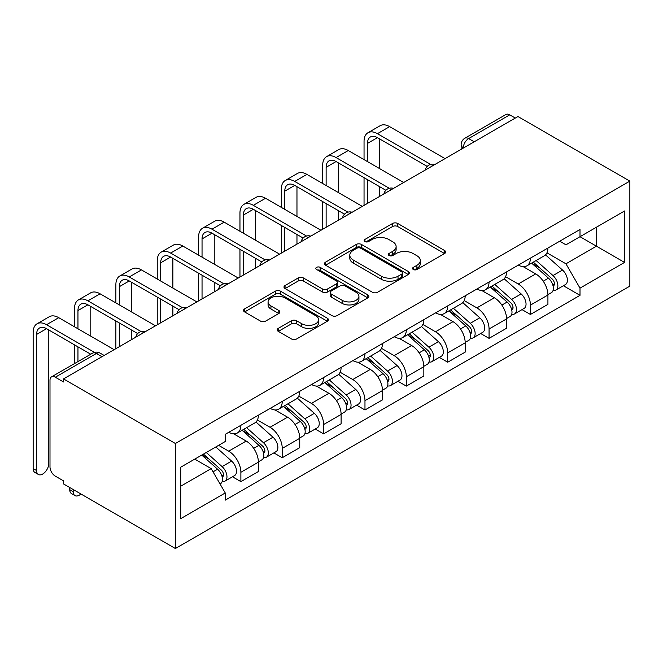 <?xml version="1.0" encoding="UTF-8"?>
<svg xmlns="http://www.w3.org/2000/svg" width="663" height="663" viewBox="0 0 663 663"><rect width="100%" height="100%" fill="white"/><g stroke="black" fill="none" stroke-linecap="round" stroke-linejoin="round"><path stroke-width="0.99" d="M413.306 269.501A2.577 1.483 0 0 0 416.944 269.501L444.6 253.539A3.68 2.122 0 0 0 445.677 252.039A3.68 2.122 0 0 0 444.6 250.531L397.75 223.489A3.68 2.122 0 0 0 392.546 223.489L364.899 239.451A2.577 1.483 0 0 0 364.144 240.503A2.577 1.483 0 0 0 364.899 241.556A2.577 1.483 0 0 0 368.537 241.556L372.117 239.492A11.777 6.796 0 0 1 388.775 239.492L392.678 241.746A11.777 6.796 0 0 1 396.126 246.553A11.777 6.796 0 0 1 392.678 251.36L389.098 253.423A2.577 1.483 0 0 0 388.344 254.476A2.577 1.483 0 0 0 389.098 255.528A2.577 1.483 0 0 0 392.745 255.528L396.325 253.465A11.777 6.796 0 0 1 412.983 253.465L416.886 255.719A11.777 6.796 0 0 1 420.334 260.526A11.777 6.796 0 0 1 416.886 265.333L413.306 267.396A2.577 1.483 0 0 0 412.552 268.449A2.577 1.483 0 0 0 413.306 269.501L413.306 267.396M278.294 328.367A3.68 2.122 0 0 0 277.217 329.867A3.68 2.122 0 0 0 278.294 331.367L291.438 338.959A3.68 2.122 0 0 0 296.643 338.959L327.356 321.232A3.68 2.122 0 0 0 328.434 319.723A3.68 2.122 0 0 0 327.356 318.223L280.507 291.181A3.68 2.122 0 0 0 275.302 291.181L244.597 308.908A3.68 2.122 0 0 0 243.52 310.408A3.68 2.122 0 0 0 244.597 311.917L260.468 321.083A3.68 2.122 0 0 0 265.672 321.083L278.816 313.491A3.68 2.122 0 0 0 279.894 311.991A3.68 2.122 0 0 0 278.816 310.483L270.943 305.941A9.846 5.685 0 0 1 268.059 301.922A9.846 5.685 0 0 1 274.142 296.668A9.846 5.685 0 0 1 284.866 297.902L315.712 315.704A9.846 5.685 0 0 1 318.596 319.723A9.846 5.685 0 0 1 312.513 324.978A9.846 5.685 0 0 1 301.789 323.743L296.643 320.776A3.68 2.122 0 0 0 291.438 320.776L278.294 328.367L278.294 331.367M175.397 443.506L63.507 378.913L517.96 116.531L629.85 181.132L175.397 443.506L175.397 548.525L629.85 286.143L629.85 181.132M372.382 292.226A3.68 2.122 0 0 0 377.587 292.226L408.292 274.499A3.68 2.122 0 0 0 409.369 272.999A3.68 2.122 0 0 0 408.292 271.49L361.451 244.448A3.68 2.122 0 0 0 356.246 244.448L325.533 262.175A3.68 2.122 0 0 0 324.456 263.683A3.68 2.122 0 0 0 325.533 265.183L372.382 292.226M317.585 270.056A2.577 1.483 0 0 1 320.196 270.421L320.196 267.363L367.824 294.861A3.68 2.122 0 0 1 368.901 296.361A3.68 2.122 0 0 1 367.824 297.861L337.119 315.596A3.68 2.122 0 0 1 331.906 315.596L285.065 288.546L285.065 285.546A3.68 2.122 0 0 0 283.988 287.046A3.68 2.122 0 0 0 285.065 288.546M285.065 285.546L298.209 277.954A3.68 2.122 0 0 1 303.414 277.954L322.409 288.927A3.68 2.122 0 0 0 327.613 288.927L336.332 283.888A3.68 2.122 0 0 0 337.409 282.388A3.68 2.122 0 0 0 336.332 280.888L316.558 269.468A2.577 1.483 0 0 1 315.803 268.416A2.577 1.483 0 0 1 317.395 267.04A2.577 1.483 0 0 1 320.196 267.363M63.507 378.913L63.507 381.971L55.286 377.222A7.5 4.326 -120 0 0 51.54 376.857A7.5 4.326 -120 0 0 49.99 380.289L49.99 466.934A7.5 4.326 -120 0 0 55.286 476.117L63.507 480.857L63.507 483.924L175.397 548.525M474.211 141.791L468.642 138.575A7.5 4.326 60 0 0 464.896 138.202L505.993 114.475A7.5 4.326 60 0 1 509.739 114.848L468.642 138.575A7.5 4.326 120 0 0 463.338 147.766L463.338 148.064M515.308 118.064L509.739 114.848M530.425 258.131A17.246 9.962 60 0 1 526.853 265.871L544.348 255.769A17.246 9.962 -120 0 0 547.92 248.028M505.587 276.703L518.226 284.004A17.246 9.962 60 0 1 530.425 305.129L547.92 295.027A17.246 9.962 -120 0 0 535.729 273.902L523.198 266.667M547.92 295.027L547.92 304.358L530.425 314.461L522.03 309.621M526.853 265.871A17.246 9.962 60 0 1 518.358 265.092M530.425 305.129L530.425 314.461M489.062 282.015A17.246 9.962 60 0 1 485.49 289.756L502.985 279.653A17.246 9.962 -120 0 0 506.557 271.913M480.667 333.497L489.062 338.345L506.557 328.243L506.557 318.903A17.246 9.962 -120 0 0 494.366 297.778L481.835 290.551M485.49 289.756A17.246 9.962 60 0 1 476.995 288.977M464.224 300.588L476.863 307.881A17.246 9.962 60 0 1 489.062 329.005L489.062 338.345M447.699 305.892A17.246 9.962 60 0 1 444.127 313.632L461.622 303.53A17.246 9.962 -120 0 0 465.194 295.789M439.304 357.382L447.699 362.222L465.194 352.119L465.194 342.788A17.246 9.962 -120 0 0 453.003 321.663L440.472 314.428M444.127 313.632A17.246 9.962 60 0 1 435.632 312.853M422.861 324.464L435.5 331.765A17.246 9.962 60 0 1 447.699 352.89L447.699 362.222M406.336 329.776A17.246 9.962 60 0 1 402.764 337.517L420.259 327.414A17.246 9.962 -120 0 0 423.831 319.665M397.949 381.258L406.336 386.106L423.839 376.004L423.839 366.664A17.246 9.962 -120 0 0 411.64 345.539L399.109 338.304M402.764 337.517A17.246 9.962 60 0 1 394.27 336.738M381.498 348.348L394.137 355.641A17.246 9.962 60 0 1 406.336 376.766L406.336 386.106M364.973 353.652A17.246 9.962 60 0 1 361.401 361.393L378.904 351.291A17.246 9.962 -120 0 0 382.476 343.55M356.586 405.143L364.973 409.983L382.476 399.88L382.476 390.548A17.246 9.962 -120 0 0 370.277 369.424L357.755 362.189M361.401 361.393A17.246 9.962 60 0 1 352.907 360.614M340.136 372.225L352.774 379.526A17.246 9.962 60 0 1 364.973 400.651L364.973 409.983M323.61 377.529A17.246 9.962 60 0 1 320.038 385.278L337.542 375.175A17.246 9.962 -120 0 0 341.113 367.426M315.223 429.019L323.61 433.867L341.113 423.765L341.113 414.425A17.246 9.962 -120 0 0 328.914 393.3L316.392 386.065M320.038 385.278A17.246 9.962 60 0 1 311.552 384.499M298.773 396.109L311.419 403.402A17.246 9.962 60 0 1 323.61 424.527L323.61 433.867M282.247 401.413A17.246 9.962 60 0 1 278.675 409.154L296.179 399.051A17.246 9.962 -120 0 0 299.751 391.311M273.86 452.904L282.247 457.743L299.751 447.641L299.751 438.301A17.246 9.962 -120 0 0 287.551 417.176L275.029 409.949M278.675 409.154A17.246 9.962 60 0 1 270.189 408.375M257.418 419.986L270.056 427.287A17.246 9.962 60 0 1 282.247 448.412L282.247 457.743M240.884 425.29A17.246 9.962 60 0 1 237.313 433.038L254.816 422.936A17.246 9.962 -120 0 0 258.388 415.187M232.498 476.78L240.884 481.628L258.388 471.526L258.388 462.186A17.246 9.962 -120 0 0 246.188 441.061L233.666 433.826M237.313 433.038A17.246 9.962 60 0 1 228.826 432.259M218.616 445.345L228.694 451.163A17.246 9.962 60 0 1 240.884 472.288L240.884 481.628M559.721 241.216L565.953 244.813L624.546 210.983L596.443 227.21L596.443 246.188L565.953 263.799L546.95 252.827M180.701 486.219L211.19 468.617L225.246 492.957L180.701 518.673L180.701 467.233L225.246 441.517L225.246 434.323L580.001 229.506L580.001 236.699L624.546 262.415L580.001 288.132L565.953 263.799M624.546 210.983L624.546 262.415M225.246 492.957L225.246 500.151L580.001 295.333L580.001 288.132M211.19 468.617L194.756 459.119M563.393 285.745L580.001 295.333M414.334 269.866L416.886 268.399A11.777 6.796 0 0 0 420.334 263.584L420.334 260.526M396.126 246.553L396.126 249.611A11.777 6.796 0 0 1 392.678 254.418L390.134 255.893M444.55 253.564L397.75 226.547A3.68 2.122 0 0 0 392.546 226.547L365.926 241.92M408.242 274.523L361.451 247.506A3.68 2.122 0 0 0 356.246 247.506L325.583 265.208M401.786 274.051A2.577 1.483 0 0 0 402.54 272.999A2.577 1.483 0 0 0 401.786 271.946L360.672 248.202A2.577 1.483 0 0 0 357.026 248.202L353.255 250.382A11.777 6.796 0 0 0 349.799 255.189A11.777 6.796 0 0 0 353.255 259.995L381.358 276.231A11.777 6.796 0 0 0 398.015 276.231L401.786 274.051L401.786 277.109A2.577 1.483 0 0 0 402.54 276.057L402.54 272.999M349.799 255.189L349.799 258.255A11.777 6.796 0 0 0 353.255 263.062L353.255 259.995M401.786 277.109L398.015 279.289A11.777 6.796 0 0 1 381.358 279.289L353.255 263.062M285.115 288.579L298.209 281.021L298.209 277.954M337.409 282.388L337.409 285.446A3.68 2.122 0 0 1 336.332 286.955L327.613 291.985A3.68 2.122 0 0 1 322.409 291.985L303.414 281.021A3.68 2.122 0 0 0 298.209 281.021M320.196 270.421L367.774 297.894M342.125 300.306A9.846 5.685 0 0 0 352.857 301.541A9.846 5.685 0 0 0 358.932 296.286A9.846 5.685 0 0 0 356.048 292.267L345.183 285.993A3.68 2.122 0 0 0 339.978 285.993L331.26 291.024A3.68 2.122 0 0 0 330.182 292.532A3.68 2.122 0 0 0 331.26 294.032L342.125 300.306L342.125 303.364A9.846 5.685 0 0 0 352.857 304.599A9.846 5.685 0 0 0 358.932 299.344L358.932 296.286M330.182 292.532L330.182 295.59A3.68 2.122 0 0 0 331.26 297.09L331.26 294.032M342.125 303.364L331.26 297.09M318.596 319.723L318.596 322.79A9.846 5.685 0 0 1 312.513 328.036A9.846 5.685 0 0 1 301.789 326.809L296.643 323.842A3.68 2.122 0 0 0 291.438 323.842L278.344 331.401M268.059 301.922L268.059 304.98A9.846 5.685 0 0 0 270.943 308.999L270.943 305.941M278.767 313.516L270.943 308.999M327.307 321.257L280.507 294.239A3.68 2.122 0 0 0 275.302 294.239L244.647 311.941M531.618 263.12L548.475 278.162A9.373 5.412 60 0 1 551.417 292.656L547.92 294.679M532.066 263.518L539.997 268.101M533.317 262.142L552.072 278.874A4.5 2.594 60 0 1 553.489 285.836A4.5 2.594 60 0 1 553.075 285.993M536.127 260.518L552.983 275.559A9.373 5.412 60 0 1 555.925 290.054A9.373 5.412 60 0 1 553.091 290.353M545.525 254.874L562.522 270.048A9.373 5.412 60 0 1 565.464 284.543L555.925 290.054M367.493 161.615L367.493 143.399A14.064 8.122 60 0 1 370.402 136.959A14.064 8.122 60 0 1 377.438 137.655L427.221 166.405M445.047 158.631L389.629 126.641A18.937 10.931 -120 0 0 380.164 125.697L367.965 132.741A18.937 10.931 -120 0 0 364.045 141.41L364.045 159.626M430.643 164.399L377.438 133.677A18.937 10.931 -120 0 0 367.965 132.741M364.045 177.692L364.045 205.397M367.493 203.408L367.493 179.681M379.692 196.364L379.692 186.717M379.692 168.659L379.692 138.957M490.255 287.004L507.112 302.038A9.373 5.412 60 0 1 510.054 316.533L506.557 318.555M490.703 287.402L498.634 291.977M491.954 286.018L510.709 302.759A4.5 2.594 60 0 1 512.126 309.712A4.5 2.594 60 0 1 511.712 309.878M494.764 284.402L511.621 299.436A9.373 5.412 60 0 1 514.563 313.93A9.373 5.412 60 0 1 511.728 314.237M504.162 278.758L521.159 293.924A9.373 5.412 60 0 1 524.11 308.419L514.563 313.93M448.892 310.881L465.749 325.923A9.373 5.412 60 0 1 468.691 340.417L465.194 342.44M449.34 311.279L457.271 315.861M450.591 309.903L469.346 326.635A4.5 2.594 60 0 1 470.763 333.597A4.5 2.594 60 0 1 470.349 333.754M453.401 308.278L470.258 323.32A9.373 5.412 60 0 1 473.2 337.815A9.373 5.412 60 0 1 470.365 338.113M462.799 302.635L479.805 317.809A9.373 5.412 60 0 1 482.747 332.304L473.2 337.815M326.13 185.499L326.13 167.283A14.064 8.122 60 0 1 329.047 160.844A14.064 8.122 60 0 1 336.075 161.54L385.858 190.281M403.684 182.507L348.274 150.518A18.937 10.931 -120 0 0 338.801 149.581L326.602 156.625A18.937 10.931 -120 0 0 322.682 165.286L322.682 183.502M389.28 188.275L336.075 157.562A18.937 10.931 -120 0 0 326.602 156.625M322.682 201.569L322.682 229.274M326.13 227.285L326.13 203.558M338.329 220.24L338.329 210.602M338.329 192.535L338.329 162.841M284.767 209.375L284.767 191.159A14.064 8.122 60 0 1 287.684 184.72A14.064 8.122 60 0 1 294.712 185.416L344.495 214.166M362.321 206.392L306.911 174.394A18.937 10.931 -120 0 0 297.438 173.457L285.247 180.502A18.937 10.931 -120 0 0 281.319 189.17L281.319 207.386M347.918 212.16L294.712 181.438A18.937 10.931 -120 0 0 285.247 180.502M281.319 225.453L281.319 253.158M284.767 251.169L284.767 227.442M296.966 244.125L296.966 234.478M296.966 216.42L296.966 186.717M407.53 334.765L424.386 349.799A9.373 5.412 60 0 1 427.328 364.294L423.831 366.316M407.977 335.163L415.908 339.738M409.228 333.779L427.983 350.512A4.5 2.594 60 0 1 429.4 357.473A4.5 2.594 60 0 1 428.986 357.639M412.038 332.163L428.895 347.197A9.373 5.412 60 0 1 431.837 361.691A9.373 5.412 60 0 1 429.002 361.998M421.436 326.519L438.442 341.685A9.373 5.412 60 0 1 441.384 356.18L431.837 361.691M366.167 358.642L383.023 373.683A9.373 5.412 60 0 1 385.965 388.178L382.468 390.2M366.614 359.039L374.554 363.622M367.874 357.664L386.628 374.396A4.5 2.594 60 0 1 388.037 381.349A4.5 2.594 60 0 1 387.631 381.515M370.675 356.039L387.532 371.081A9.373 5.412 60 0 1 390.474 385.576A9.373 5.412 60 0 1 387.64 385.874M380.073 350.396L397.079 365.57A9.373 5.412 60 0 1 400.021 380.065L390.474 385.576M324.812 382.526L341.66 397.56A9.373 5.412 60 0 1 344.603 412.054L341.105 414.077M325.251 382.924L333.191 387.499M326.511 381.54L345.266 398.272A4.5 2.594 60 0 1 346.674 405.234A4.5 2.594 60 0 1 346.268 405.4M329.312 379.924L346.169 394.957A9.373 5.412 60 0 1 349.111 409.452A9.373 5.412 60 0 1 346.285 409.759M338.71 374.28L355.716 389.446A9.373 5.412 60 0 1 358.658 403.941L349.111 409.452M243.404 233.26L243.404 215.044A14.064 8.122 60 0 1 246.321 208.605A14.064 8.122 60 0 1 253.349 209.301L303.132 238.042M320.958 230.268L265.548 198.278A18.937 10.931 -120 0 0 256.075 197.342L243.885 204.378A18.937 10.931 -120 0 0 239.956 213.047L239.956 231.263M306.555 236.036L253.349 205.323A18.937 10.931 -120 0 0 243.885 204.378M239.956 249.329L239.956 277.035M243.404 275.046L243.404 251.318M255.603 268.001L255.603 258.363M255.603 240.296L255.603 210.602M202.041 257.136L202.041 238.92A14.064 8.122 60 0 1 204.958 232.481A14.064 8.122 60 0 1 211.986 233.177L261.769 261.926M279.595 254.153L224.185 222.155A18.937 10.931 -120 0 0 214.713 221.218L202.522 228.263A18.937 10.931 -120 0 0 198.602 236.931L198.602 255.147M265.192 259.921L211.986 229.199A18.937 10.931 -120 0 0 202.522 228.263M198.602 273.206L198.602 300.919M202.041 298.93L202.041 275.203M214.24 291.886L214.24 282.239M214.24 264.181L214.24 234.478M160.686 281.013L160.686 262.797A14.064 8.122 60 0 1 163.595 256.366A14.064 8.122 60 0 1 170.623 257.062L220.414 285.803M238.232 278.029L182.822 246.039A18.937 10.931 -120 0 0 173.358 245.103L161.159 252.139A18.937 10.931 -120 0 0 157.239 260.808L157.239 279.024M223.837 283.797L170.623 253.084A18.937 10.931 -120 0 0 161.159 252.139M157.239 297.09L157.239 324.795M160.686 322.806L160.686 299.079M172.877 315.762L172.877 306.124M172.877 288.057L172.877 258.363M283.449 406.402L300.298 421.444A9.373 5.412 60 0 1 303.24 435.939L299.742 437.953M283.888 406.8L291.828 411.383M285.148 405.424L303.903 422.157A4.5 2.594 60 0 1 305.311 429.11A4.5 2.594 60 0 1 304.905 429.276M287.957 403.8L304.806 418.842A9.373 5.412 60 0 1 307.748 433.337A9.373 5.412 60 0 1 304.922 433.635M297.347 398.156L314.353 413.331A9.373 5.412 60 0 1 317.295 427.826L307.748 433.337M119.323 304.897L119.323 286.681A14.064 8.122 60 0 1 122.232 280.242A14.064 8.122 60 0 1 129.26 280.938L179.051 309.679M196.878 301.914L141.459 269.916A18.937 10.931 -120 0 0 131.995 268.979L119.796 276.023A18.937 10.931 -120 0 0 115.876 284.692L115.876 302.908M182.474 307.682L129.26 276.96A18.937 10.931 -120 0 0 119.796 276.023M115.876 320.967L115.876 348.68M119.323 346.683L119.323 322.964M131.514 339.647L131.514 330M131.514 311.941L131.514 282.239M242.086 430.279L258.935 445.321A9.373 5.412 60 0 1 261.885 459.815L258.388 461.838M242.534 430.677L250.465 435.26M243.785 429.301L262.54 446.033A4.5 2.594 60 0 1 263.949 452.995A4.5 2.594 60 0 1 263.543 453.16M246.595 427.676L263.443 442.718A9.373 5.412 60 0 1 266.385 457.213A9.373 5.412 60 0 1 263.559 457.52M255.993 422.041L272.99 437.207A9.373 5.412 60 0 1 275.932 451.702L266.385 457.213M77.961 328.773L77.961 310.557A14.064 8.122 60 0 1 80.869 304.126A14.064 8.122 60 0 1 87.906 304.823L137.689 333.564M155.515 325.79L100.096 293.8A18.937 10.931 -120 0 0 90.632 292.864L78.433 299.9A18.937 10.931 -120 0 0 74.513 308.568L74.513 326.784M141.111 331.558L87.906 300.836A18.937 10.931 -120 0 0 78.433 299.9M74.513 344.851L74.513 363.589M77.961 361.6L77.961 346.84M90.151 354.556L90.151 353.885M90.151 335.818L90.151 306.124M74.969 495.601L71.529 493.612A8.627 4.981 -60 0 1 69.739 489.667L73.187 491.656A8.627 4.981 120 0 0 74.969 495.601A8.627 4.981 120 0 0 80.919 493.976M201.751 455.083L217.58 469.205A9.373 5.412 60 0 1 220.522 483.7L220.058 483.965M201.908 454.992L209.102 459.144M203.45 454.097L221.177 469.918A4.5 2.594 60 0 1 222.586 476.871A4.5 2.594 60 0 1 222.18 477.037M206.259 452.481L222.08 466.603A9.373 5.412 60 0 1 225.03 481.098A9.373 5.412 60 0 1 222.196 481.396M215.806 446.97L231.627 461.092A9.373 5.412 60 0 1 234.569 475.586L225.03 481.098M73.187 491.656L73.187 489.509M69.739 487.52L69.739 489.667M38.379 474.476L34.94 472.487A8.627 4.981 -60 0 1 33.15 468.542L36.598 470.531A8.627 4.981 120 0 0 38.379 474.476A8.627 4.981 120 0 0 45.026 472.164A8.627 4.981 120 0 0 48.797 463.487L48.797 330M36.598 470.531L36.598 334.442A14.064 8.122 60 0 1 39.507 328.003A14.064 8.122 60 0 1 46.543 328.699L90.74 354.224M114.152 349.674L58.734 317.676A18.937 10.931 -120 0 0 49.269 316.74L37.07 323.784A18.937 10.931 -120 0 0 33.15 332.453L33.15 468.542M94.444 352.376L46.543 324.721A18.937 10.931 -120 0 0 37.07 323.784M463.603 147.915L463.338 147.766A7.5 4.326 0 0 1 461.141 144.7L461.141 149.332M282.247 448.412L299.751 438.301M323.61 424.527L341.113 414.425M364.973 400.651L382.476 390.548M406.336 376.766L423.839 366.664M447.699 352.89L465.194 342.788M489.062 329.005L506.557 318.903M240.884 472.288L258.388 462.186M228.694 451.163L246.188 441.061M270.056 427.287L287.551 417.176M311.419 403.402L328.914 393.3M352.774 379.526L370.277 369.424M394.137 355.641L411.64 345.539M435.5 331.765L453.003 321.663M476.863 307.881L494.366 297.778M518.226 284.004L535.729 273.902M434.24 164.872A7.5 4.326 120 0 0 430.933 166.778M392.877 188.748A7.5 4.326 120 0 0 389.571 190.662M351.514 212.632A7.5 4.326 120 0 0 348.208 214.539M310.151 236.509A7.5 4.326 120 0 0 306.845 238.423M268.797 260.393A7.5 4.326 120 0 0 265.482 262.299M227.434 284.27A7.5 4.326 120 0 0 224.119 286.184M186.071 308.154A7.5 4.326 120 0 0 182.756 310.06M144.708 332.03A7.5 4.326 120 0 0 141.393 333.945M101.953 356.711L96.384 353.495L55.286 377.222M104.149 355.443L100.138 353.13A7.5 4.326 120 0 0 96.384 353.495A7.5 4.326 60 0 0 92.638 353.13L51.54 376.857M416.886 268.399L416.886 265.333M389.098 255.528L389.098 253.423M392.678 254.418L392.678 251.36M364.899 241.556L364.899 239.451M392.546 226.547L392.546 223.489M397.75 226.547L397.75 223.489M444.6 253.539L444.6 250.531M325.533 265.183L325.533 262.175M356.246 247.506L356.246 244.448M361.451 247.506L361.451 244.448M408.292 274.499L408.292 271.49M381.358 279.289L381.358 276.231M398.015 279.289L398.015 276.231M303.414 281.021L303.414 277.954M322.409 291.985L322.409 288.927M327.613 291.985L327.613 288.927M336.332 286.955L336.332 283.888M367.824 297.861L367.824 294.861M291.438 323.842L291.438 320.776M296.643 323.842L296.643 320.776M301.789 326.809L301.789 323.743M278.816 313.491L278.816 310.483M244.597 311.917L244.597 308.908M275.302 294.239L275.302 291.181M280.507 294.239L280.507 291.181M327.356 321.232L327.356 318.223M548.475 278.162L543.221 281.195M554.417 283.772L552.727 284.75M562.522 270.048L552.983 275.559M377.438 133.677L389.629 126.641M367.493 143.399L377.438 137.655M507.112 302.038L501.858 305.071M513.054 307.657L511.364 308.626M521.159 293.924L511.621 299.436M465.749 325.923L460.495 328.956M471.691 331.533L470.001 332.511M479.805 317.809L470.258 323.32M336.075 157.562L348.274 150.518M326.13 167.283L336.075 161.54M294.712 181.438L306.911 174.394M284.767 191.159L294.712 185.416M424.386 349.799L419.132 352.832M430.328 355.409L428.646 356.387M438.442 341.685L428.895 347.197M383.023 373.683L377.769 376.717M388.966 379.294L387.283 380.272M397.079 365.57L387.532 371.081M341.66 397.56L336.406 400.593M347.611 403.17L345.92 404.148M355.716 389.446L346.169 394.957M253.349 205.323L265.548 198.278M243.404 215.044L253.349 209.301M211.986 229.199L224.185 222.155M202.041 238.92L211.986 233.177M170.623 253.084L182.822 246.039M160.686 262.797L170.623 257.062M300.298 421.444L295.043 424.477M306.248 427.055L304.557 428.033M314.353 413.331L304.806 418.842M129.26 276.96L141.459 269.916M119.323 286.681L129.26 280.938M258.935 445.321L253.68 448.354M264.885 450.931L263.194 451.909M272.99 437.207L263.443 442.718M87.906 300.836L100.096 293.8M77.961 310.557L87.906 304.823M217.58 469.205L213.047 471.816M223.522 474.816L221.832 475.785M231.627 461.092L222.08 466.603M46.543 324.721L58.734 317.676M36.598 334.442L46.543 328.699M434.878 164.499A7.5 7.5 0 0 0 425.256 170.059M393.515 188.383A7.5 7.5 0 0 0 383.894 193.936M352.152 212.259A7.5 7.5 0 0 0 342.531 217.82M310.79 236.144A7.5 7.5 0 0 0 301.168 241.697M269.427 260.02A7.5 7.5 0 0 0 259.805 265.581M228.064 283.905A7.5 7.5 0 0 0 218.442 289.458M186.709 307.781A7.5 7.5 0 0 0 177.079 313.334M145.346 331.666A7.5 7.5 0 0 0 135.724 337.218M100.138 353.13A7.5 7.5 0 0 0 92.638 353.13M464.896 138.202A7.5 7.5 0 0 0 461.141 144.7"/></g></svg>
